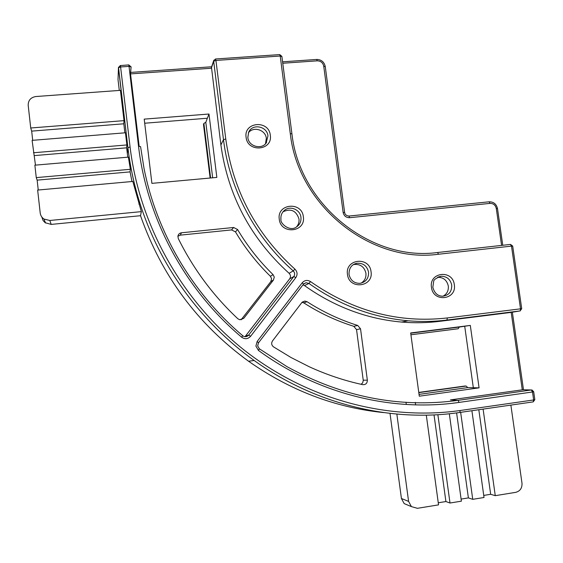 <?xml version="1.0" encoding="UTF-8"?>
<svg xmlns="http://www.w3.org/2000/svg" width="563" height="563" viewBox="0 0 563 563"><rect width="100%" height="100%" fill="white"/><g stroke="black" fill="none" stroke-linecap="round" stroke-linejoin="round"><path stroke-width="0.84" d="M273.055 274.631L274.265 277.059L273.463 280.015L243.793 318.285L239.648 319.728L237.839 318.749C213.208 295.666 193.355 268.938 178.288 238.55L177.901 236.2C178.309 234.243 179.506 233.103 181.49 232.779L233.61 227.487L237.565 229.5C247.453 246.122 259.283 261.169 273.055 274.631L270.416 276.299L271.605 278.685L270.817 281.599L273.463 280.015M443.004 296.194C446.923 294.069 448.697 290.677 448.303 286.025C446.959 280.254 443.454 277.334 437.789 277.277L437.627 277.292M361.073 283.168C364.683 280.909 366.302 277.594 365.922 273.217C364.367 266.883 360.426 263.97 354.113 264.476L353.254 264.687M296.363 227.058C298.446 224.785 299.319 222.082 298.981 218.958C296.187 210.597 290.874 208.197 283.034 211.772M265.504 143.734L266.327 138.371C265.637 129.835 253.35 126.006 248.403 132.819M470.309 325.414L479.078 387.851L419.287 396.197L410.673 332.958L470.309 325.414L459.288 327.054L458.169 328.75L410.92 334.774M273.498 346.857L291.099 357.554L309.354 366.809C326.688 374.747 344.472 380.694 362.72 384.656C365.739 384.803 367.28 383.312 367.35 380.187L360.531 328.813L357.751 325.47C339.975 319.897 323.063 311.972 307.032 301.698L304.864 301.064L301.817 302.591L272.499 340.939C271.148 343.198 271.479 345.168 273.498 346.857M522.802 389.758L450.456 399.892L458.092 400.349L531.366 389.969L522.274 389.751L511.19 312.402L519.987 310.938L439.59 321.346L511.324 312.381M439.59 321.346C427.064 322.902 414.396 323.148 401.574 322.064C366.689 318.925 334.331 306.765 304.492 285.582L302.943 284.906M177.894 236.263L180.294 235.144L231.59 229.915L235.482 231.893C245.215 248.248 256.855 263.055 270.416 276.299M270.817 281.599L241.084 319.819M415.276 402.369L415.614 404.896M479.078 387.851L473.321 387.724L464.714 326.244M208.979 114.022L144.212 119.131L151.897 183.355L216.846 177.415L208.979 114.022L207.36 118.23L144.705 123.227M361.073 384.297L362.635 382.91L363.276 380.532L356.541 329.615L360.531 328.813M302.042 302.317L303.865 302.929C319.65 313.042 336.294 320.833 353.81 326.315L356.541 329.615M408.295 505.321L404.171 503.596L401.426 498.501L390.018 413.404M49.797 220.478L141.348 211.632L132.833 181.441L37.651 190.069L40.205 212.969C40.55 215.516 41.81 217.543 43.984 219.042L49.797 220.478L51.212 224.405L140.518 215.706C161.588 275.631 197.599 324.133 248.543 361.228C290.156 390.462 335.105 407.577 383.375 412.559M51.212 224.405L45.117 222.709L43.027 220.436L41.866 217.093M460.203 410.511L533.647 399.955L532.499 391.982L459.084 402.411C391.785 412.179 317.828 393.931 258.445 350.425L255.905 346.097L257.157 341.459L302.247 282.746C304.667 280.142 307.426 279.762 310.523 281.599C353.191 311.311 398.801 323.429 447.346 317.94L520.522 308.834L511.493 246.115L438.5 254.237C370.686 263.674 297.989 205.65 290.283 133.565L280.219 56.026L215.932 60.431L225.763 138.984C232.983 190.477 256.038 233.863 294.928 269.135C297.426 271.767 297.721 274.596 295.814 277.608L250.598 336.294C247.896 339.123 244.919 339.44 241.668 337.223C185.157 289.649 146.971 219.042 138.533 146.31L129.026 66.385L120.595 66.962L130.074 147.02C139.547 225.636 182.257 301.261 244.842 350.622C307.708 399.681 387.457 420.814 460.203 410.511L459.774 412.468C390.975 422.588 315.329 404.417 254.166 360.496C200.527 322.275 158.998 265.011 139.392 201.568C133.895 183.855 130.067 165.895 127.907 147.689L118.455 67.757L118.026 79.657L119.3 90.439M510.873 405.107L521.992 483.174C522.239 488.079 520.149 491.133 515.729 492.344L495.264 495.672L490.669 494.293L483.737 495.419M471.907 410.723L484.025 497.495L472.737 499.325L468.388 497.903L461.104 499.085M449.323 413.763L461.393 501.169L449.999 503.019L445.903 501.542L438.26 502.78M426.304 415.163L438.549 504.877L417.422 508.312L411.405 506.616L404.171 503.596M460.654 412.341L472.737 499.325M483.103 409.104L495.264 495.672M401.426 498.501L408.59 501.394L396.852 414.101M408.59 501.394L411.405 506.616M437.873 414.706L449.999 503.019M34.871 165.177L36.264 177.612L130.349 169.301L128.392 157.14L34.871 165.177M130.349 169.301L130.067 171.884L37.144 180.139L38.249 190.02M37.144 180.139L36.264 177.612M33.484 152.756L126.886 144.951L125.45 132.784L32.105 140.363L35.469 165.121M30.726 127.991L124.015 120.637L120.433 90.354L35.884 96.526C30.733 97.399 28.164 100.348 28.199 105.365L30.726 127.991L31.676 131.123L32.703 140.314M34.406 155.592L126.647 147.83L127.773 157.19M130.067 171.884L131.988 181.518M141.348 211.632L140.518 215.706M31.676 131.123L123.804 123.804L124.015 120.637M123.804 123.804L124.873 132.833M126.647 147.83L126.886 144.951M243.582 336.28L242.752 335.731L243.582 336.28C245.559 337.075 247.248 336.681 248.663 335.091L245.482 336.09L289.678 278.819C290.923 276.855 290.733 275.018 289.108 273.301C250.739 238.543 228.001 195.762 220.9 144.972L211.477 67.264M289.108 273.301L293.232 270.894C255.187 237.544 229.57 189.379 223.476 139.652L213.673 61.219L211.322 68.243L130.539 73.894L139.16 146.281M410.709 333.205L459.288 327.054M473.321 387.724L467.747 387.597L466.164 386.056L464.806 386.028L418.773 392.418M419.041 394.381L467.747 387.597M207.36 118.23L205.798 122.312L203.869 123.438L203.489 124.43L210.126 178.035M212.666 177.802L205.798 122.312M410.913 334.753L458.169 328.75M418.802 392.629L466.164 386.056M406.296 404.487L405.986 402.214M210.618 177.985L203.869 123.438M434.031 414.91L445.903 501.542M456.607 412.904L468.388 497.903M478.817 409.723L490.669 494.293M120.32 65.575L128.751 64.907L129.026 66.385L131.08 66.891L130.539 73.894L129.779 72.726M437.789 277.277L441.103 276.25C436.058 278.059 433.58 279.825 433.665 281.556L432.834 287.285C434.425 293.14 437.704 296.117 442.673 296.208C448.894 295.35 451.906 291.641 451.716 285.089C450.358 279.262 446.825 276.313 441.103 276.25L438.113 277.045M431.476 287.362C428.83 272.042 452.743 269.325 454.299 284.674C457.022 299.91 433.074 302.831 431.476 287.362M354.113 264.476L356.625 263.308C351.509 264.547 348.969 268.22 349.011 274.322C350.404 280.297 354.021 283.309 359.877 283.351C365.873 282.162 368.765 278.418 368.554 272.14C366.977 265.743 363.001 262.794 356.625 263.308L353.43 264.575M347.477 274.371C344.88 258.832 369.56 256.137 371.038 271.704C373.726 287.151 349.004 290.051 347.477 274.371M283.252 211.512L284.568 210.252C281.81 212.575 280.599 215.587 280.958 219.296C279.938 223.602 289.875 231.829 296.173 227.171C299.72 224.883 301.311 221.604 300.945 217.318C300.262 209.696 290.283 205.375 284.568 210.252C281.817 212.568 280.599 215.559 280.916 219.225M279.269 219.204C276.714 203.609 301.93 201.16 303.337 216.783C305.976 232.301 280.726 234.94 279.269 219.204M266.165 142.939L267.96 135.908C267.193 126.168 252.315 123.276 248.663 132.206L247.819 137.449M246.101 137.273C243.582 121.777 268.924 119.743 270.296 135.24C272.9 150.659 247.516 152.89 246.101 137.273M257.643 345.914L259.339 348.793L258.445 350.425M257.157 341.459L258.501 342.811L257.643 345.9M447.346 317.94L446.945 320.058C434.157 321.649 421.223 321.895 408.133 320.783C372.516 317.567 339.454 305.125 308.953 283.456L304.492 285.582M287.13 366.731L259.374 348.814L287.13 366.731C342.452 397.091 399.441 408.295 458.092 400.349L459.084 402.411M127.358 153.847L127.907 147.689L118.483 67.145M501.584 245.412L496.299 208.521C495.475 205.108 493.399 203.391 490.07 203.384L349.651 217.691C346.125 217.691 343.951 215.932 343.127 212.413L323.732 66.174C322.923 62.718 320.762 60.931 317.25 60.832L282.767 63.246M349.053 216.044L489.113 201.807L349.011 216.037M533.682 391.735L534.829 399.674L533.647 399.955L533.21 401.883L459.887 412.454M225.763 138.984L223.476 139.652L220.9 144.972M437.683 252.491L510.43 244.426L437.676 252.491M138.533 146.31L140.574 146.626L143.987 168.21C156.577 232.54 192.455 293.288 242.716 335.71L241.668 337.223M180.294 235.144L181.49 232.779M231.59 229.915L233.61 227.487M235.482 231.893L237.565 229.5M241.597 319.27L243.793 318.285M303.865 302.929L307.032 301.698M353.81 326.315L357.751 325.47M363.241 380.173L367.35 380.187M250.598 336.294L248.663 335.091L293.816 276.539L289.678 278.819M302.247 282.746L303.485 284.202L258.508 342.783M295.814 277.608L293.816 276.539C295.089 274.533 294.892 272.647 293.232 270.894L294.928 269.135M310.523 281.599L308.953 283.456L306.068 282.717L303.499 284.167M120.595 66.962L118.455 67.743L120.334 65.477L120.595 66.962M130.074 147.02L127.907 147.675C130.074 165.888 133.895 183.855 139.392 201.568L138.92 204.158M533.682 391.721L532.499 391.982L531.366 389.969L532.035 390.004L533.682 391.721M215.46 59.08L215.932 60.431L213.673 61.219L213.813 60.22M281.852 56.539L280.219 56.026L279.705 54.604L215.559 58.981M291.894 133.895L290.283 133.565M520.303 310.867L520.522 308.834L521.718 308.714L512.696 246.094L511.493 246.115L510.43 244.426M437.564 252.506L438.5 254.237M496.299 208.521L497.495 208.563L502.759 245.278M282.577 61.824L316.688 59.446L317.25 60.832M490.07 203.384L489.113 201.807M325.203 66.652L323.732 66.174M349.651 217.691L348.912 216.058M344.577 212.547L343.127 212.413M131.08 66.891L128.772 64.9M248.663 132.206L247.847 137.492M303.837 283.808L306.068 282.717L303.485 284.202L258.501 342.811L257.664 345.9L259.339 348.793M521.718 308.714L520.029 310.931L446.98 320.051C434.179 321.642 421.23 321.888 408.133 320.783L401.574 322.064M248.543 361.228L254.166 360.496C315.336 404.417 391.018 422.595 459.872 412.454L533.21 401.883L534.829 399.695M302.268 302.092L304.864 301.064M43.984 219.042L45.547 223.011M242.723 335.71C192.462 293.281 156.577 232.526 143.987 168.21M291.916 133.762L281.88 56.448M291.93 133.825C299.516 204.672 371.003 261.746 437.578 252.498M266.63 142.249C262.435 150.138 248.586 146.781 247.854 137.555M512.696 246.073L510.55 244.419M281.873 56.363L279.762 54.604M497.488 208.528C496.397 204.059 493.645 201.814 489.226 201.8M316.751 59.446C321.346 59.594 324.175 61.93 325.238 66.462M344.626 212.455L325.252 66.533M348.94 216.044C346.428 215.812 344.992 214.63 344.626 212.49M523.484 389.779L512.358 312.205M215.516 58.981L213.694 60.628L211.329 67.694M211.639 66.772L130.651 72.416M130.525 73.802L131.066 66.8"/></g></svg>
